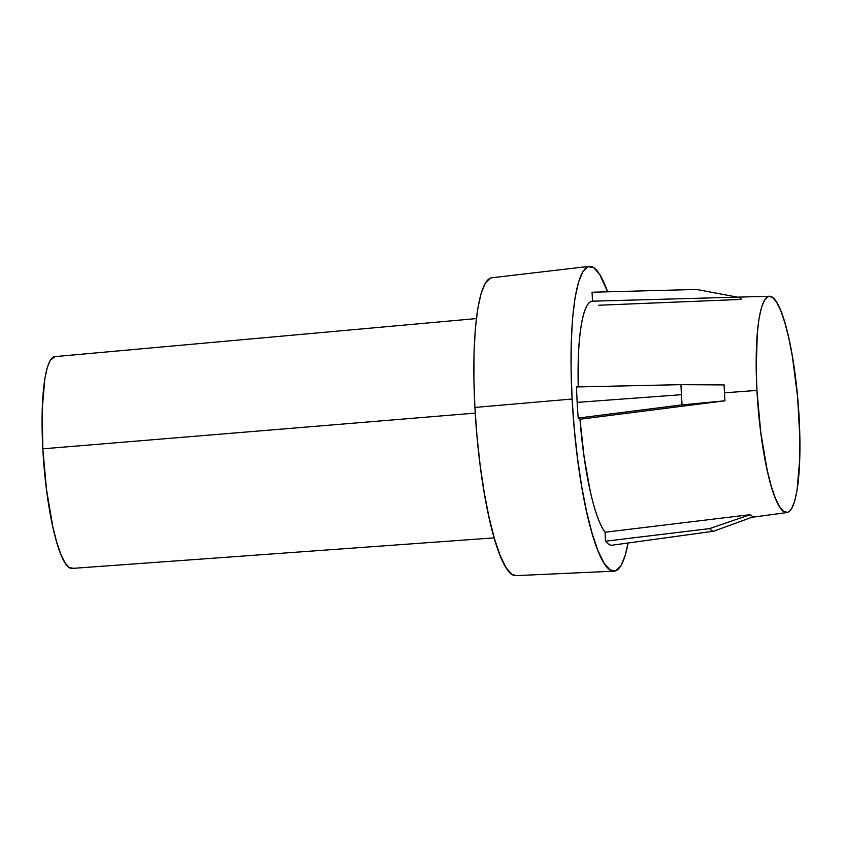 <?xml version="1.0" encoding="UTF-8"?>
<svg xmlns="http://www.w3.org/2000/svg" width="842" height="842" viewBox="0 0 842 842"><rect width="100%" height="100%" fill="white"/><g stroke="black" fill="none" stroke-linecap="round" stroke-linejoin="round"><path stroke-width="1.26" d="M476.372 318.581L54.846 356.629A106.25 19.703 85.4 0 0 42.816 448.828L475.225 413.106L42.816 448.828L42.205 409.675L44.847 378.574L47.268 367.596L50.32 360.25L54.919 356.619M578.191 418.064L682.073 404.855A121.406 22.513 -94.6 0 1 681.441 394.698L577.159 402.381A126.931 23.534 85.4 0 0 578.191 418.064A126.931 23.534 -94.6 0 1 577.159 402.381A126.931 23.534 -94.6 0 1 576.507 386.952L680.978 384.657L724.109 384.92A110.228 20.44 85.4 0 0 724.488 392.814L756.937 390.425A108.502 20.124 -94.6 0 1 769.462 296.258A108.502 20.124 -94.6 0 1 799.174 418.411A108.502 20.124 -94.6 0 1 787.049 512.546A108.502 20.124 -94.6 0 1 756.937 390.425L724.488 392.814A110.228 20.44 85.4 0 0 724.973 400.792L579.959 419.232L578.191 418.064L579.959 419.232A117.933 21.871 85.4 0 0 605.061 532.239C602.472 528.892 599.904 523.629 597.336 516.472C594.778 509.315 592.368 500.632 590.095 490.423L584.095 456.827L579.959 419.232L724.973 400.792L682.073 404.855L578.191 418.064M578.243 386.91L578.496 353.408C578.991 342.694 579.885 333.421 581.169 325.559C582.464 317.708 584.074 311.698 586.021 307.53C587.969 303.352 590.147 301.236 592.547 301.183A117.933 21.871 85.4 0 0 578.243 386.857M516.009 575.644L511.978 574.402L506.147 567.803L500.243 555.783L494.475 538.806L489.076 517.514L484.245 492.738L480.172 465.426L477.014 436.619L474.899 407.433L572.107 399.024L474.899 407.433A149.423 27.712 85.4 0 0 515.904 575.644L614.071 571.171A152.918 28.354 -94.6 0 1 572.107 399.024A152.918 28.354 -94.6 0 1 589.284 266.356A152.918 28.354 -94.6 0 1 607.64 291.795L599.641 274.345L593.673 267.598L588.032 266.651L582.917 271.556L578.528 282.112L575.033 297.921L572.571 318.381L571.234 342.683L571.076 369.922L572.107 399.024L574.276 428.894L577.507 458.374L581.664 486.318L586.611 511.683L592.137 533.46L598.041 550.836L604.082 563.14L610.05 569.887L615.691 570.834L620.817 565.929L625.196 555.373L628.09 543.016A152.918 28.354 -94.6 0 1 614.071 571.171M589.284 266.356L491.686 277.786A149.423 27.712 85.4 0 0 474.899 407.433L473.899 378.995L474.046 352.388L475.351 328.633L477.761 308.646L481.171 293.195L485.455 282.88L490.454 278.092L491.781 277.776M611.671 545.269A126.931 23.534 -94.6 0 1 605.545 541.206L605.061 532.239L750.264 514.651A110.228 20.44 85.4 0 0 753.379 516.725L713.532 531.249A121.406 22.513 -94.6 0 1 709.553 528.608L750.264 514.651L605.061 532.239L605.545 541.206L709.553 528.608L605.545 541.206A126.931 23.534 85.4 0 0 611.671 545.269L713.532 531.249L611.671 545.269M592.547 301.183L592.052 292.227L696.597 289.459L592.052 292.227L592.515 300.626M756.937 390.425L760.768 432.535L767.23 470.362L771.156 485.823L775.345 498.148L779.639 506.873L783.87 511.662L787.87 512.336L791.501 508.863L794.616 501.369L797.1 490.149L799.784 458.385L799.9 439.061L797.637 397.213L792.385 356.461L788.88 338.473L784.954 323.012L780.776 310.687L776.482 301.952L772.251 297.163L768.241 296.5L764.61 299.973L761.494 307.467L759.021 318.686L757.274 333.2L756.211 369.775L756.937 390.425M576.507 386.952A126.931 23.534 85.4 0 0 577.159 402.381L681.441 394.698A121.406 22.513 -94.6 0 1 680.978 384.657L576.507 386.952M696.597 289.459L738.487 297.331A110.228 20.44 -94.6 0 1 741.613 299.405L598.673 305.246M73.096 568.203L69.181 567.55L65.034 562.856L60.834 554.31L56.73 542.237L52.888 527.103L46.563 490.055L42.816 448.828A106.25 19.703 85.4 0 0 72.065 568.424L494.201 537.87M724.488 392.814A110.228 20.44 -94.6 0 1 724.109 384.92L680.978 384.657A121.406 22.513 85.4 0 0 681.441 394.698A121.406 22.513 85.4 0 0 682.073 404.855L724.973 400.792A110.228 20.44 -94.6 0 1 724.488 392.814M753.379 516.725A110.228 20.44 -94.6 0 1 750.264 514.651L709.553 528.608A121.406 22.513 85.4 0 0 713.532 531.249L753.379 516.725M592.515 301.183L769.462 296.258M751.769 517.314L787.049 512.546"/></g></svg>
